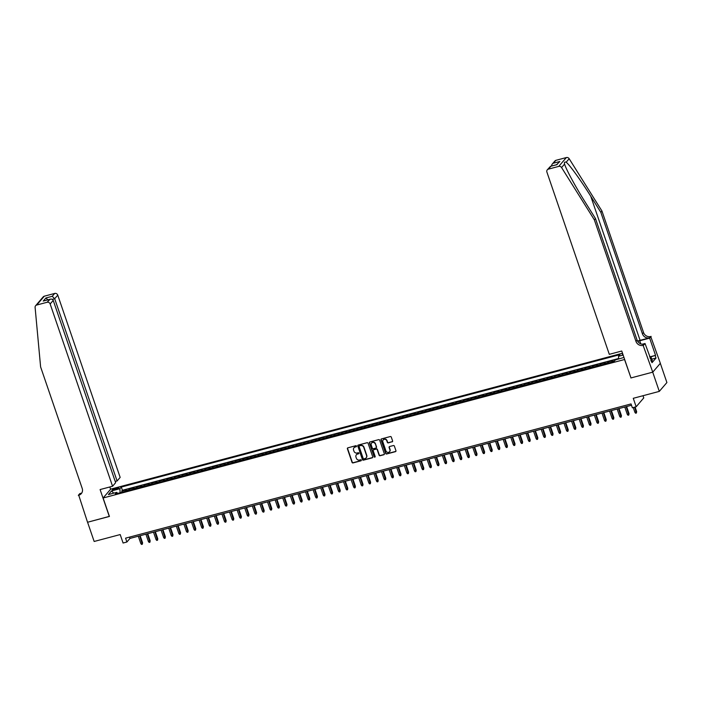 <?xml version="1.0" encoding="UTF-8"?>
<svg xmlns="http://www.w3.org/2000/svg" width="702" height="702" viewBox="0 0 702 702"><rect width="100%" height="100%" fill="white"/><g stroke="black" fill="none" stroke-linecap="round" stroke-linejoin="round"><path stroke-width="1.05" d="M356.502 446.103A0.57 0.526 -139.3 0 0 355.8 445.717L347.876 447.823A0.816 0.755 -139.3 0 0 347.385 448.771L352.035 462.364A0.816 0.755 -139.3 0 0 353.045 462.916L360.968 460.81A0.57 0.526 -139.3 0 0 361.311 460.143A0.57 0.526 -139.3 0 0 360.609 459.757L359.582 460.029A2.606 2.413 -139.3 0 1 356.37 458.248L355.975 457.116A2.606 2.413 -139.3 0 1 357.537 454.062L358.564 453.79A0.57 0.526 -139.3 0 0 358.906 453.123A0.57 0.526 -139.3 0 0 358.204 452.737L357.178 453.009A2.606 2.413 -139.3 0 1 353.966 451.228L353.571 450.096A2.606 2.413 -139.3 0 1 355.133 447.042L356.16 446.77A0.57 0.526 -139.3 0 0 356.502 446.103M622.788 354.019A2.659 0.544 -18.9 0 0 622.376 354.51A2.659 0.544 -18.9 0 0 623.007 354.642M392.111 441.883A0.816 0.755 -139.3 0 0 392.602 440.926L391.295 437.118A0.816 0.755 -139.3 0 0 390.286 436.556L381.484 438.899A0.816 0.755 -139.3 0 0 380.993 439.847L385.652 453.439A0.816 0.755 -139.3 0 0 386.653 453.992L395.454 451.658A0.816 0.755 -139.3 0 0 395.946 450.702L394.366 446.095A0.816 0.755 -139.3 0 0 393.366 445.542L389.592 446.542A0.816 0.755 -139.3 0 0 389.11 447.499L389.891 449.78A2.176 2.018 -139.3 0 1 387.539 452.334A2.176 2.018 -139.3 0 1 385.898 450.842L382.836 441.891A2.176 2.018 -139.3 0 1 385.187 439.338A2.176 2.018 -139.3 0 1 386.828 440.83L387.337 442.321A0.816 0.755 -139.3 0 0 388.346 442.883L392.313 441.637A0.816 0.755 -139.3 0 0 392.558 441.523M630.958 377.86L624.543 359.512L103.106 497.99L109.424 516.444L87.574 522.244L94.156 541.47L120.191 534.564L123.087 543.023L126.886 542.014L125.57 538.162L631.045 403.931L632.362 407.774L636.161 406.765L643.76 397.92L643.006 395.717M630.87 377.966L652.72 372.165L659.301 391.391L633.265 398.306L636.161 406.765M368.085 443.278A0.816 0.755 -139.3 0 0 367.085 442.716L358.283 445.059A0.816 0.755 -139.3 0 0 357.792 446.007L362.443 459.599A0.816 0.755 -139.3 0 0 363.452 460.152L372.253 457.818A0.816 0.755 -139.3 0 0 372.744 456.862L368.085 443.278M369.884 441.979L378.685 439.636A0.816 0.755 -139.3 0 1 379.694 440.198L384.345 453.782A0.816 0.755 -139.3 0 1 383.854 454.738L380.089 455.738A0.816 0.755 -139.3 0 1 379.08 455.177L377.193 449.666A0.816 0.755 -139.3 0 0 376.193 449.113L373.692 449.78A0.816 0.755 -139.3 0 0 373.201 450.728L375.166 456.467A0.57 0.526 -139.3 0 1 374.552 457.134A0.57 0.526 -139.3 0 1 374.122 456.748L369.392 442.927A0.816 0.755 -139.3 0 1 369.884 441.979M660.328 363.346L666.9 382.546L659.301 391.391M614.583 360.872L612.012 361.548L612.758 360.679L608.195 361.89L608.59 363.031M607.212 363.399A3.317 1.062 -104.9 0 1 607.449 362.758L604.404 363.566L605.159 362.697L600.596 363.908L600.991 365.049M599.605 365.417A3.317 1.062 -104.9 0 1 599.85 364.777L596.805 365.584L597.56 364.715L592.997 365.926L593.383 367.067M592.005 367.436A3.317 1.062 -104.9 0 1 592.242 366.795L589.206 367.602L589.952 366.734L585.398 367.945L585.784 369.085M584.406 369.454A3.317 1.062 -104.9 0 1 584.643 368.822L581.607 369.629L582.353 368.752L577.79 369.963L578.185 371.104M576.807 371.472A3.317 1.062 -104.9 0 1 577.044 370.84L574.008 371.648L574.754 370.77L570.191 371.981L570.586 373.122M569.199 373.49A3.317 1.062 -104.9 0 1 569.445 372.859L566.4 373.666L567.155 372.788L562.592 373.999L562.978 375.14M561.6 375.509A3.317 1.062 -104.9 0 1 561.846 374.877L558.801 375.684L559.547 374.807L554.992 376.018L555.379 377.158M554.001 377.527A3.317 1.062 -104.9 0 1 554.238 376.895L551.202 377.702L551.947 376.825L547.393 378.036L547.779 379.177M546.402 379.545A3.317 1.062 -104.9 0 1 546.639 378.913L543.602 379.721L544.348 378.843L539.785 380.054L540.18 381.195M538.803 381.563A3.317 1.062 -104.9 0 1 539.039 380.932L535.995 381.739L536.749 380.861L532.186 382.072L532.572 383.213M531.195 383.582A3.317 1.062 -104.9 0 1 531.44 382.95L528.395 383.757L529.15 382.88L524.587 384.091L524.973 385.231M523.595 385.6A3.317 1.062 -104.9 0 1 523.832 384.968L520.796 385.775L521.542 384.898L516.988 386.118L517.374 387.25M515.996 387.618A3.317 1.062 -104.9 0 1 516.233 386.986L513.197 387.794L513.943 386.925L509.38 388.136L509.775 389.268M508.397 389.636A3.317 1.062 -104.9 0 1 508.634 389.005L505.589 389.812L506.344 388.943L501.781 390.154L502.176 391.286M500.789 391.655A3.317 1.062 -104.9 0 1 501.035 391.023L497.99 391.83L498.745 390.961L494.182 392.172L494.568 393.304M493.19 393.673A3.317 1.062 -104.9 0 1 493.427 393.041L490.391 393.848L491.137 392.98L486.583 394.191L486.969 395.323M485.591 395.691A3.317 1.062 -104.9 0 1 485.828 395.059L482.792 395.867L483.538 394.998L478.975 396.209L479.369 397.341M477.992 397.709A3.317 1.062 -104.9 0 1 478.229 397.078L475.193 397.885L475.938 397.016L471.375 398.227L471.77 399.368M470.384 399.728A3.317 1.062 -104.9 0 1 470.63 399.096L467.585 399.903L468.339 399.034L463.776 400.245L464.162 401.386M462.785 401.746A3.317 1.062 -104.9 0 1 463.03 401.114L459.986 401.921L460.74 401.053L456.177 402.264L456.563 403.404M455.186 403.764A3.317 1.062 -104.9 0 1 455.422 403.132L452.386 403.94L453.132 403.071L448.578 404.282L448.964 405.423M447.586 405.782A3.317 1.062 -104.9 0 1 447.823 405.151L444.787 405.958L445.533 405.089L440.97 406.3L441.365 407.441M439.987 407.801A3.317 1.062 -104.9 0 1 440.224 407.169L437.179 407.976L437.934 407.107L433.371 408.318L433.766 409.459M432.379 409.819A3.317 1.062 -104.9 0 1 432.625 409.187L429.58 409.994L430.335 409.126L425.772 410.337L426.158 411.477M424.78 411.846A3.317 1.062 -104.9 0 1 425.017 411.205L421.981 412.013L422.727 411.144L418.173 412.355L418.559 413.496M417.181 413.864A3.317 1.062 -104.9 0 1 417.418 413.224L414.382 414.031L415.128 413.162L410.565 414.373L410.96 415.514M409.582 415.882A3.317 1.062 -104.9 0 1 409.819 415.242L406.774 416.049L407.529 415.18L402.966 416.391L403.36 417.532M401.974 417.901A3.317 1.062 -104.9 0 1 402.22 417.269L399.175 418.076L399.929 417.199L395.366 418.41L395.752 419.55M394.375 419.919A3.317 1.062 -104.9 0 1 394.621 419.287L391.576 420.094L392.321 419.217L387.767 420.428L388.153 421.569M386.776 421.937A3.317 1.062 -104.9 0 1 387.013 421.305L383.976 422.113L384.722 421.235L380.159 422.446L380.554 423.587M379.177 423.955A3.317 1.062 -104.9 0 1 379.413 423.324L376.377 424.131L377.123 423.253L372.56 424.464L372.955 425.605M371.577 425.974A3.317 1.062 -104.9 0 1 371.814 425.342L368.769 426.149L369.524 425.272L364.961 426.483L365.347 427.623M363.969 427.992A3.317 1.062 -104.9 0 1 364.215 427.36L361.17 428.167L361.925 427.29L357.362 428.501L357.748 429.642M356.37 430.01A3.317 1.062 -104.9 0 1 356.607 429.378L353.571 430.186L354.317 429.308L349.763 430.519L350.149 431.66M348.771 432.028A3.317 1.062 -104.9 0 1 349.008 431.397L345.972 432.204L346.718 431.326L342.155 432.537L342.55 433.678M341.172 434.047A3.317 1.062 -104.9 0 1 341.409 433.415L338.364 434.222L339.119 433.345L334.556 434.564L334.951 435.696M333.564 436.065A3.317 1.062 -104.9 0 1 333.81 435.433L330.765 436.24L331.519 435.372L326.957 436.583L327.343 437.715M325.965 438.083A3.317 1.062 -104.9 0 1 326.202 437.451L323.166 438.259L323.912 437.39L319.357 438.601L319.743 439.733M318.366 440.101A3.317 1.062 -104.9 0 1 318.603 439.47L315.567 440.277L316.312 439.408L311.749 440.619L312.144 441.751M310.767 442.12A3.317 1.062 -104.9 0 1 311.004 441.488L307.967 442.295L308.713 441.426L304.15 442.637L304.545 443.769M303.159 444.138A3.317 1.062 -104.9 0 1 303.404 443.506L300.359 444.313L301.114 443.445L296.551 444.656L296.937 445.788M295.56 446.156A3.317 1.062 -104.9 0 1 295.805 445.524L292.76 446.332L293.506 445.463L288.952 446.674L289.338 447.815M287.96 448.174A3.317 1.062 -104.9 0 1 288.197 447.543L285.161 448.35L285.907 447.481L281.353 448.692L281.739 449.833M280.361 450.193A3.317 1.062 -104.9 0 1 280.598 449.561L277.562 450.368L278.308 449.499L273.745 450.71L274.14 451.851M272.762 452.211A3.317 1.062 -104.9 0 1 272.999 451.579L269.954 452.386L270.709 451.518L266.146 452.729L266.532 453.869M265.154 454.229A3.317 1.062 -104.9 0 1 265.4 453.597L262.355 454.405L263.11 453.536L258.547 454.747L258.933 455.888M257.555 456.247A3.317 1.062 -104.9 0 1 257.792 455.616L254.756 456.423L255.502 455.554L250.947 456.765L251.334 457.906M249.956 458.266A3.317 1.062 -104.9 0 1 250.193 457.634L247.157 458.441L247.903 457.572L243.34 458.783L243.734 459.924M242.357 460.293A3.317 1.062 -104.9 0 1 242.594 459.652L239.549 460.459L240.303 459.591L235.74 460.802L236.135 461.942M234.749 462.311A3.317 1.062 -104.9 0 1 234.994 461.67L231.95 462.478L232.704 461.609L228.141 462.82L228.527 463.961M227.15 464.329A3.317 1.062 -104.9 0 1 227.387 463.689L224.35 464.496L225.096 463.627L220.542 464.838L220.928 465.979M219.55 466.347A3.317 1.062 -104.9 0 1 219.787 465.716L216.751 466.523L217.497 465.645L212.934 466.856L213.329 467.997M211.951 468.366A3.317 1.062 -104.9 0 1 212.188 467.734L209.152 468.541L209.898 467.664L205.335 468.875L205.73 470.015M204.343 470.384A3.317 1.062 -104.9 0 1 204.589 469.752L201.544 470.559L202.299 469.682L197.736 470.893L198.122 472.034M196.744 472.402A3.317 1.062 -104.9 0 1 196.99 471.77L193.945 472.578L194.7 471.7L190.137 472.911L190.523 474.052M189.145 474.42A3.317 1.062 -104.9 0 1 189.382 473.789L186.346 474.596L187.092 473.718L182.538 474.929L182.924 476.07M181.546 476.439A3.317 1.062 -104.9 0 1 181.783 475.807L178.747 476.614L179.493 475.737L174.93 476.948L175.325 478.088M173.947 478.457A3.317 1.062 -104.9 0 1 174.184 477.825L171.139 478.632L171.893 477.755L167.33 478.966L167.725 480.107M166.339 480.475A3.317 1.062 -104.9 0 1 166.585 479.843L163.54 480.651L164.294 479.773L159.731 480.984L160.117 482.125M158.74 482.493A3.317 1.062 -104.9 0 1 158.977 481.862L155.941 482.669L156.686 481.791L152.132 483.011L152.518 484.143M151.141 484.512A3.317 1.062 -104.9 0 1 151.378 483.88L148.341 484.687L149.087 483.818L144.524 485.029L144.919 486.161M143.541 486.53A3.317 1.062 -104.9 0 1 143.778 485.898L140.733 486.705L141.488 485.837L136.925 487.048L137.32 488.18M135.934 488.548A3.317 1.062 -104.9 0 1 136.179 487.916L133.134 488.724L133.889 487.855L129.326 489.066L128.58 489.935A3.317 1.062 75.1 0 0 128.334 490.566M129.712 490.198L129.326 489.066M114.145 489.856L115.812 489.417A2.571 0.526 -18.9 0 0 118.884 487.837A2.571 0.526 -18.9 0 0 117.085 487.934L115.418 488.373A2.571 0.526 -18.9 0 0 112.346 489.952A2.571 0.526 -18.9 0 0 114.145 489.856M622.516 353.229L110.705 489.145L103.106 497.99M618.664 359.064L618.506 356.3L619.945 354.633L121.306 487.048L119.866 488.724L120.103 492.751M618.506 356.3L623.148 355.072M623.964 357.45L615.382 359.933L613.943 361.609L115.312 494.024L116.751 492.356L108.389 494.577L111.504 490.944L119.866 488.724M618.629 358.503L122.411 490.277L121.727 491.084L126.281 489.873L125.535 490.742A3.317 1.062 75.1 0 0 125.298 491.374M136.179 487.916L136.925 487.048M143.778 485.898L144.524 485.029M151.378 483.88L152.132 483.011M158.977 481.862L159.731 480.984M166.585 479.843L167.33 478.966M174.184 477.825L174.93 476.948M181.783 475.807L182.538 474.929M189.382 473.789L190.137 472.911M196.99 471.77L197.736 470.893M204.589 469.752L205.335 468.875M212.188 467.734L212.934 466.856M219.787 465.716L220.542 464.838M227.387 463.689L228.141 462.82M234.994 461.67L235.74 460.802M242.594 459.652L243.34 458.783M250.193 457.634L250.947 456.765M257.792 455.616L258.547 454.747M265.4 453.597L266.146 452.729M272.999 451.579L273.745 450.71M280.598 449.561L281.353 448.692M288.197 447.543L288.952 446.674M295.805 445.524L296.551 444.656M303.404 443.506L304.15 442.637M311.004 441.488L311.749 440.619M318.603 439.47L319.357 438.601M326.202 437.451L326.957 436.583M333.81 435.433L334.556 434.564M341.409 433.415L342.155 432.537M349.008 431.397L349.763 430.519M356.607 429.378L357.362 428.501M364.215 427.36L364.961 426.483M371.814 425.342L372.56 424.464M379.413 423.324L380.159 422.446M387.013 421.305L387.767 420.428M394.621 419.287L395.366 418.41M402.22 417.269L402.966 416.391M409.819 415.242L410.565 414.373M417.418 413.224L418.173 412.355M425.017 411.205L425.772 410.337M432.625 409.187L433.371 408.318M440.224 407.169L440.97 406.3M447.823 405.151L448.578 404.282M455.422 403.132L456.177 402.264M463.03 401.114L463.776 400.245M470.63 399.096L471.375 398.227M478.229 397.078L478.975 396.209M485.828 395.059L486.583 394.191M493.427 393.041L494.182 392.172M501.035 391.023L501.781 390.154M508.634 389.005L509.38 388.136M516.233 386.986L516.988 386.118M523.832 384.968L524.587 384.091M531.44 382.95L532.186 382.072M539.039 380.932L539.785 380.054M546.639 378.913L547.393 378.036M554.238 376.895L554.992 376.018M561.846 374.877L562.592 373.999M569.445 372.859L570.191 371.981M577.044 370.84L577.79 369.963M584.643 368.822L585.398 367.945M592.242 366.795L592.997 365.926M599.85 364.777L600.596 363.908M607.449 362.758L608.195 361.89M126.886 542.014L129.967 538.425L631.493 405.238M129.519 537.118L129.967 538.425M122.113 492.216L121.727 491.084M122.411 490.277L121.306 487.048M117.673 493.401L116.751 492.356M133.134 488.724A3.317 1.062 75.1 0 0 132.897 489.355M140.733 486.705A3.317 1.062 75.1 0 0 140.497 487.337M148.341 484.687A3.317 1.062 75.1 0 0 148.096 485.319M155.941 482.669A3.317 1.062 75.1 0 0 155.704 483.301M163.54 480.651A3.317 1.062 75.1 0 0 163.303 481.282M171.139 478.632A3.317 1.062 75.1 0 0 170.902 479.264M178.747 476.614A3.317 1.062 75.1 0 0 178.501 477.246M186.346 474.596A3.317 1.062 75.1 0 0 186.109 475.228M193.945 472.578A3.317 1.062 75.1 0 0 193.708 473.209M201.544 470.559A3.317 1.062 75.1 0 0 201.307 471.191M209.152 468.541A3.317 1.062 75.1 0 0 208.906 469.173M216.751 466.523A3.317 1.062 75.1 0 0 216.506 467.155M224.35 464.496A3.317 1.062 75.1 0 0 224.113 465.136M231.95 462.478A3.317 1.062 75.1 0 0 231.713 463.118M239.549 460.459A3.317 1.062 75.1 0 0 239.312 461.1M247.157 458.441A3.317 1.062 75.1 0 0 246.911 459.082M254.756 456.423A3.317 1.062 75.1 0 0 254.519 457.055M262.355 454.405A3.317 1.062 75.1 0 0 262.118 455.036M269.954 452.386A3.317 1.062 75.1 0 0 269.717 453.018M277.562 450.368A3.317 1.062 75.1 0 0 277.316 451M285.161 448.35A3.317 1.062 75.1 0 0 284.924 448.982M292.76 446.332A3.317 1.062 75.1 0 0 292.523 446.963M300.359 444.313A3.317 1.062 75.1 0 0 300.123 444.945M307.967 442.295A3.317 1.062 75.1 0 0 307.722 442.927M315.567 440.277A3.317 1.062 75.1 0 0 315.321 440.909M323.166 438.259A3.317 1.062 75.1 0 0 322.929 438.89M330.765 436.24A3.317 1.062 75.1 0 0 330.528 436.872M338.364 434.222A3.317 1.062 75.1 0 0 338.127 434.854M345.972 432.204A3.317 1.062 75.1 0 0 345.726 432.836M353.571 430.186A3.317 1.062 75.1 0 0 353.334 430.817M361.17 428.167A3.317 1.062 75.1 0 0 360.933 428.799M368.769 426.149A3.317 1.062 75.1 0 0 368.532 426.781M376.377 424.131A3.317 1.062 75.1 0 0 376.132 424.763M383.976 422.113A3.317 1.062 75.1 0 0 383.731 422.744M391.576 420.094A3.317 1.062 75.1 0 0 391.339 420.726M399.175 418.076A3.317 1.062 75.1 0 0 398.938 418.708M406.774 416.049A3.317 1.062 75.1 0 0 406.537 416.69M414.382 414.031A3.317 1.062 75.1 0 0 414.136 414.671M421.981 412.013A3.317 1.062 75.1 0 0 421.744 412.653M429.58 409.994A3.317 1.062 75.1 0 0 429.343 410.626M437.179 407.976A3.317 1.062 75.1 0 0 436.942 408.608M444.787 405.958A3.317 1.062 75.1 0 0 444.541 406.59M452.386 403.94A3.317 1.062 75.1 0 0 452.149 404.571M459.986 401.921A3.317 1.062 75.1 0 0 459.749 402.553M467.585 399.903A3.317 1.062 75.1 0 0 467.348 400.535M475.193 397.885A3.317 1.062 75.1 0 0 474.947 398.517M482.792 395.867A3.317 1.062 75.1 0 0 482.546 396.498M490.391 393.848A3.317 1.062 75.1 0 0 490.154 394.48M497.99 391.83A3.317 1.062 75.1 0 0 497.753 392.462M505.589 389.812A3.317 1.062 75.1 0 0 505.352 390.444M513.197 387.794A3.317 1.062 75.1 0 0 512.951 388.425M520.796 385.775A3.317 1.062 75.1 0 0 520.559 386.407M528.395 383.757A3.317 1.062 75.1 0 0 528.158 384.389M535.995 381.739A3.317 1.062 75.1 0 0 535.758 382.371M543.602 379.721A3.317 1.062 75.1 0 0 543.357 380.352M551.202 377.702A3.317 1.062 75.1 0 0 550.965 378.334M558.801 375.684A3.317 1.062 75.1 0 0 558.564 376.316M566.4 373.666A3.317 1.062 75.1 0 0 566.163 374.298M574.008 371.648A3.317 1.062 75.1 0 0 573.762 372.279M581.607 369.629A3.317 1.062 75.1 0 0 581.361 370.261M589.206 367.602A3.317 1.062 75.1 0 0 588.969 368.243M596.805 365.584A3.317 1.062 75.1 0 0 596.568 366.225M604.404 363.566A3.317 1.062 75.1 0 0 604.168 364.206M612.012 361.548A3.317 1.062 75.1 0 0 611.767 362.179M113.75 493.155L111.504 490.944M356.493 446.481A0.57 0.526 -139.3 0 1 356.37 446.533L355.344 446.805A2.606 2.413 -139.3 0 0 354.089 447.648M356.493 454.668A2.606 2.413 -139.3 0 1 357.748 453.825L358.775 453.553A0.57 0.526 -139.3 0 0 358.897 453.501M347.63 447.937A0.816 0.755 -139.3 0 0 347.587 448.534L352.246 462.127A0.816 0.755 -139.3 0 0 353.246 462.679L361.17 460.573A0.57 0.526 -139.3 0 0 361.302 460.521M358.038 445.173A0.816 0.755 -139.3 0 0 358.002 445.77L362.653 459.362A0.816 0.755 -139.3 0 0 363.654 459.915L372.455 457.581A0.816 0.755 -139.3 0 0 372.701 457.467M359.459 445.893A0.57 0.526 -139.3 0 0 359.126 446.56L363.206 458.494A0.57 0.526 -139.3 0 0 363.908 458.88L364.987 458.59A2.606 2.413 -139.3 0 0 366.549 455.545L363.759 447.393A2.606 2.413 -139.3 0 0 360.547 445.612L359.67 445.656A0.57 0.526 -139.3 0 0 359.336 445.954M366.242 457.757A2.606 2.413 -139.3 0 0 366.76 455.308L366.549 455.545M359.67 445.656L360.749 445.366A2.606 2.413 -139.3 0 1 363.961 447.156L366.76 455.308M373.446 449.894A0.816 0.755 -139.3 0 1 373.894 449.534L376.395 448.876A0.816 0.755 -139.3 0 1 377.404 449.429L379.291 454.94A0.816 0.755 -139.3 0 0 380.291 455.501L384.064 454.501A0.816 0.755 -139.3 0 0 384.301 454.378M369.638 442.093A0.816 0.755 -139.3 0 0 369.603 442.69L374.333 456.502A0.57 0.526 -139.3 0 0 375.166 456.844M375.237 443.954A2.176 2.018 -139.3 0 0 371.586 443.059A2.176 2.018 -139.3 0 0 371.244 445.015L372.323 448.166A0.816 0.755 -139.3 0 0 373.332 448.718L375.833 448.06A0.816 0.755 -139.3 0 0 376.316 447.104L375.447 443.717A2.176 2.018 -139.3 0 0 371.7 442.944M376.281 447.7A0.816 0.755 -139.3 0 0 376.526 446.867L376.316 447.104M375.447 443.717L376.526 446.867M383.283 439.829A2.176 2.018 -139.3 0 1 387.03 440.593L387.539 442.084A0.816 0.755 -139.3 0 0 388.548 442.637L392.313 441.637M389.645 451.605A2.176 2.018 -139.3 0 0 390.093 449.543L389.891 449.78M389.356 446.656A0.816 0.755 -139.3 0 0 389.312 447.253L390.093 449.543M381.239 439.013A0.816 0.755 -139.3 0 0 381.204 439.61L385.854 453.194A0.816 0.755 -139.3 0 0 386.855 453.755L395.665 451.412A0.816 0.755 -139.3 0 0 395.902 451.298M142.576 542.83L142.322 544.243L141.567 544.445L140.839 543.62L142.576 542.83L140.146 535.723M142.322 544.243L139.672 535.854M140.839 543.62L138.303 536.214M649.604 356.862L651.263 357.73L652.316 360.802L651.553 361.223M651.263 357.73L650.113 358.362M115.225 481.475L117.094 480.975L120.165 477.404L57.757 295.138L54.686 298.71L52.299 299.35M117.094 480.975L54.686 298.71L52.229 296.297L54.686 293.436L44.314 296.191L36.715 305.037A2.492 2.308 -139.3 0 0 35.1 307.379L40.611 366.918L82.213 488.434A5.809 5.379 40.7 0 1 78.738 495.226L87.539 522.262L109.398 516.374M109.31 516.47L100.096 489.557L112.566 486.249L50.158 303.984A2.492 2.308 -139.3 0 0 47.087 302.281L36.715 305.037M78.317 495.34L79.809 493.611L81.511 493.155M110.618 489.25L109.837 486.969M112.566 486.249L115.637 482.678L53.229 300.412L50.158 303.984M35.618 305.721L43.208 296.876A2.492 2.308 40.7 0 1 44.314 296.191M54.686 293.436A2.492 2.308 40.7 0 1 57.757 295.138M81.809 492.936A5.809 5.379 40.7 0 1 79.861 493.918L78.738 495.226M47.087 302.281L50.184 299.192L44.524 300.754M43.875 300.868L49.544 299.421C51.343 298.771 52.571 299.105 53.229 300.412M43.234 301.097L45.928 297.973L48.377 300.386M555.984 160.31L552.097 164.233L554.887 160.995A2.492 2.308 40.7 0 1 555.984 160.31L566.356 157.555A2.492 2.308 40.7 0 1 569.173 158.722L601.956 211.03L600.833 212.337L642.435 333.845A5.809 5.379 -139.3 0 0 649.596 337.82L640.092 340.338A10.811 2.203 -18.9 0 0 637.548 341.093M600.833 212.337L590.777 196.297C581.23 180.905 569.603 164.812 566.172 162.215C564.627 161.723 564.101 162.337 564.583 164.066L564.733 164.54M595.48 218.559L594.357 219.866L561.574 167.559L564.583 164.066C565.926 169.094 575.772 187.258 585.433 202.518L595.48 218.559L637.083 340.066A5.809 5.379 -139.3 0 0 644.252 344.041L643.12 345.349L652.755 372.157L630.984 377.939L621.761 351.018L609.301 354.334L546.893 172.06A2.492 2.308 -139.3 0 1 548.385 169.147L558.757 166.392L566.356 157.555M601.956 211.03L643.558 332.537A5.809 5.379 -139.3 0 0 650.719 336.504L660.354 363.311L652.755 372.157M594.357 219.866L635.959 341.374A5.809 5.379 -139.3 0 0 643.12 345.349M649.701 356.906L655.545 355.352L650.07 357.107M650.833 360.459L652.044 362.653L656.01 358.046L655.22 355.738M651.254 360.345L645.033 343.506L643.541 345.235M651.14 336.398L649.648 338.127L639.733 340.76A9.337 1.895 -18.9 0 0 637.706 341.356M655.545 355.352L649.648 338.127M642.391 344.208L645.033 343.506M561.574 167.559A2.492 2.308 -139.3 0 0 558.757 166.392M656.01 358.046L651.754 359.178M552.097 164.233L551.316 166.111M553.527 163.162L559.836 161.486L556.554 164.716M559.836 161.486L556.519 164.786M557.151 164.619L550.5 166.321L547.288 169.831M150.175 540.812L149.93 542.225L149.166 542.427L148.438 541.602L150.175 540.812L147.745 533.704M149.93 542.225L147.271 533.836M148.438 541.602L145.902 534.196M157.774 538.794L157.529 540.207L156.765 540.408L156.037 539.584L157.774 538.794L155.344 531.686M157.529 540.207L154.87 531.818M156.037 539.584L153.501 532.177M165.374 536.776L165.128 538.188L164.365 538.39L163.636 537.565L165.374 536.776L162.943 529.668M165.128 538.188L162.469 529.791M163.636 537.565L161.1 530.159M172.982 534.757L172.727 536.17L171.972 536.372L171.244 535.547L172.982 534.757L170.551 527.65M172.727 536.17L170.077 527.772M171.244 535.547L168.708 528.141M180.581 532.73L180.335 534.152L179.572 534.354L178.843 533.529L180.581 532.73L178.15 525.631M180.335 534.152L177.676 525.754M178.843 533.529L176.307 526.123M188.18 530.712L187.934 532.134L187.171 532.335L186.442 531.511L188.18 530.712L185.749 523.613M187.934 532.134L185.275 523.736M186.442 531.511L183.906 524.104M195.779 528.694L195.533 530.115L194.77 530.317L194.042 529.492L195.779 528.694L193.348 521.595M195.533 530.115L192.875 521.718M194.042 529.492L191.506 522.086M203.387 526.676L203.132 528.097L202.378 528.299L201.649 527.474L203.387 526.676L200.956 519.577M203.132 528.097L200.482 519.699M201.649 527.474L199.114 520.068M210.986 524.657L210.732 526.079L209.977 526.281L209.249 525.456L210.986 524.657L208.555 517.558M210.732 526.079L208.082 517.681M209.249 525.456L206.713 518.05M218.585 522.639L218.34 524.061L217.576 524.262L216.848 523.438L218.585 522.639L216.155 515.54M218.34 524.061L215.681 515.663M216.848 523.438L214.312 516.031M226.184 520.621L225.939 522.034L225.175 522.235L224.447 521.419L226.184 520.621L223.754 513.522M225.939 522.034L223.28 513.645M224.447 521.419L221.911 514.013M233.792 518.602L233.538 520.015L232.783 520.217L232.046 519.401L233.792 518.602L231.353 511.504M233.538 520.015L230.879 511.626M232.046 519.401L229.519 511.995M241.391 516.584L241.137 517.997L240.382 518.199L239.654 517.383L241.391 516.584L238.961 509.485M241.137 517.997L238.487 509.608M239.654 517.383L237.118 509.968M248.991 514.566L248.745 515.979L247.982 516.181L247.253 515.365L248.991 514.566L246.56 507.467M248.745 515.979L246.086 507.59M247.253 515.365L244.717 507.95M256.59 512.548L256.344 513.961L255.581 514.162L254.852 513.337L256.59 512.548L254.159 505.449M256.344 513.961L253.685 505.572M254.852 513.337L252.316 505.931M264.189 510.529L263.943 511.942L263.18 512.144L262.451 511.319L264.189 510.529L261.758 503.431M263.943 511.942L261.284 503.553M262.451 511.319L259.915 503.913M271.797 508.511L271.542 509.924L270.788 510.126L270.059 509.301L271.797 508.511L269.366 501.412M271.542 509.924L268.892 501.535M270.059 509.301L267.523 501.895M279.396 506.493L279.15 507.906L278.387 508.108L277.659 507.283L279.396 506.493L276.965 499.394M279.15 507.906L276.491 499.517M277.659 507.283L275.123 499.877M286.995 504.475L286.749 505.888L285.986 506.089L285.258 505.264L286.995 504.475L284.564 497.367M286.749 505.888L284.091 497.499M285.258 505.264L282.722 497.858M294.594 502.457L294.349 503.869L293.585 504.071L292.857 503.246L294.594 502.457L292.164 495.349M294.349 503.869L291.69 495.48M292.857 503.246L290.321 495.84M302.202 500.438L301.948 501.851L301.193 502.053L300.465 501.228L302.202 500.438L299.763 493.331M301.948 501.851L299.289 493.462M300.465 501.228L297.929 493.822M309.801 498.42L309.547 499.833L308.792 500.035L308.064 499.21L309.801 498.42L307.371 491.312M309.547 499.833L306.897 491.444M308.064 499.21L305.528 491.804M317.401 496.402L317.155 497.815L316.391 498.016L315.663 497.191L317.401 496.402L314.97 489.294M317.155 497.815L314.496 489.426M315.663 497.191L313.127 489.785M325 494.383L324.754 495.796L323.991 495.998L323.262 495.173L325 494.383L322.569 487.276M324.754 495.796L322.095 487.407M323.262 495.173L320.726 487.767M332.608 492.365L332.353 493.778L331.59 493.98L330.861 493.155L332.608 492.365L330.168 485.257M332.353 493.778L329.694 485.389M330.861 493.155L328.325 485.749M340.207 490.347L339.952 491.76L339.198 491.962L338.469 491.137L340.207 490.347L337.776 483.239M339.952 491.76L337.302 483.371M338.469 491.137L335.933 483.731M347.806 488.329L347.56 489.742L346.797 489.943L346.068 489.118L347.806 488.329L345.375 481.221M347.56 489.742L344.901 481.344M346.068 489.118L343.532 481.712M355.405 486.31L355.159 487.723L354.396 487.925L353.668 487.1L355.405 486.31L352.974 479.203M355.159 487.723L352.501 479.326M353.668 487.1L351.132 479.694M363.004 484.283L362.758 485.705L361.995 485.907L361.267 485.082L363.004 484.283L360.574 477.184M362.758 485.705L360.1 477.307M361.267 485.082L358.731 477.676M370.612 482.265L370.358 483.687L369.603 483.889L368.875 483.064L370.612 482.265L368.181 475.166M370.358 483.687L367.708 475.289M368.875 483.064L366.339 475.658M378.211 480.247L377.957 481.669L377.202 481.87L376.474 481.046L378.211 480.247L375.781 473.148M377.957 481.669L375.307 473.271M376.474 481.046L373.938 473.639M385.81 478.229L385.565 479.65L384.801 479.852L384.073 479.027L385.81 478.229L383.38 471.13M385.565 479.65L382.906 471.253M384.073 479.027L381.537 471.621M393.41 476.21L393.164 477.632L392.4 477.834L391.672 477.009L393.41 476.21L390.979 469.111M393.164 477.632L390.505 469.234M391.672 477.009L389.136 469.603M401.017 474.192L400.763 475.614L400.008 475.816L399.28 474.991L401.017 474.192L398.578 467.093M400.763 475.614L398.104 467.216M399.28 474.991L396.744 467.585M408.617 472.174L408.362 473.587L407.608 473.789L406.879 472.972L408.617 472.174L406.186 465.075M408.362 473.587L405.712 465.198M406.879 472.972L404.343 465.566M416.216 470.156L415.97 471.568L415.207 471.77L414.478 470.954L416.216 470.156L413.785 463.057M415.97 471.568L413.311 463.18M414.478 470.954L411.942 463.548M423.815 468.137L423.569 469.55L422.806 469.752L422.077 468.936L423.815 468.137L421.384 461.038M423.569 469.55L420.91 461.161M422.077 468.936L419.542 461.521M431.414 466.119L431.168 467.532L430.405 467.734L429.677 466.909L431.414 466.119L428.983 459.02M431.168 467.532L428.51 459.143M429.677 466.909L427.141 459.503M439.022 464.101L438.768 465.514L438.013 465.716L437.285 464.891L439.022 464.101L436.591 457.002M438.768 465.514L436.117 457.125M437.285 464.891L434.749 457.485M446.621 462.083L446.375 463.495L445.612 463.697L444.884 462.872L446.621 462.083L444.19 454.984M446.375 463.495L443.717 455.107M444.884 462.872L442.348 455.466M454.22 460.064L453.975 461.477L453.211 461.679L452.483 460.854L454.22 460.064L451.79 452.966M453.975 461.477L451.316 453.088M452.483 460.854L449.947 453.448M461.819 458.046L461.574 459.459L460.81 459.661L460.082 458.836L461.819 458.046L459.389 450.947M461.574 459.459L458.915 451.07M460.082 458.836L457.546 451.43M469.427 456.028L469.173 457.441L468.418 457.643L467.69 456.818L469.427 456.028L466.988 448.92M469.173 457.441L466.523 449.052M467.69 456.818L465.154 449.412M477.027 454.01L476.772 455.422L476.017 455.624L475.289 454.799L477.027 454.01L474.596 446.902M476.772 455.422L474.122 447.034M475.289 454.799L472.753 447.393M484.626 451.991L484.38 453.404L483.617 453.606L482.888 452.781L484.626 451.991L482.195 444.884M484.38 453.404L481.721 445.015M482.888 452.781L480.352 445.375M492.225 449.973L491.979 451.386L491.216 451.588L490.487 450.763L492.225 449.973L489.794 442.865M491.979 451.386L489.32 442.997M490.487 450.763L487.951 443.357M499.833 447.955L499.578 449.368L498.824 449.57L498.087 448.745L499.833 447.955L497.393 440.847M499.578 449.368L496.919 440.979M498.087 448.745L495.551 441.339M507.432 445.937L507.177 447.349L506.423 447.551L505.694 446.726L507.432 445.937L505.001 438.829M507.177 447.349L504.527 438.961M505.694 446.726L503.158 439.32M515.031 443.918L514.785 445.331L514.022 445.533L513.294 444.708L515.031 443.918L512.6 436.811M514.785 445.331L512.127 436.942M513.294 444.708L510.758 437.302M522.63 441.9L522.385 443.313L521.621 443.515L520.893 442.69L522.63 441.9L520.2 434.792M522.385 443.313L519.726 434.924M520.893 442.69L518.357 435.284M530.229 439.882L529.984 441.295L529.22 441.497L528.492 440.672L530.229 439.882L527.799 432.774M529.984 441.295L527.325 432.897M528.492 440.672L525.956 433.266M537.837 437.855L537.583 439.276L536.828 439.478L536.1 438.653L537.837 437.855L535.407 430.756M537.583 439.276L534.933 430.879M536.1 438.653L533.564 431.247M545.436 435.837L545.182 437.258L544.427 437.46L543.699 436.635L545.436 435.837L543.006 428.738M545.182 437.258L542.532 428.861M543.699 436.635L541.163 429.229M553.036 433.818L552.79 435.24L552.026 435.442L551.298 434.617L553.036 433.818L550.605 426.719M552.79 435.24L550.131 426.842M551.298 434.617L548.762 427.211M560.635 431.8L560.389 433.222L559.626 433.424L558.897 432.599L560.635 431.8L558.204 424.701M560.389 433.222L557.73 424.824M558.897 432.599L556.361 425.193M568.243 429.782L567.988 431.203L567.234 431.405L566.505 430.58L568.243 429.782L565.803 422.683M567.988 431.203L565.329 422.806M566.505 430.58L563.969 423.174M575.842 427.764L575.587 429.185L574.833 429.387L574.104 428.562L575.842 427.764L573.411 420.665M575.587 429.185L572.937 420.788M574.104 428.562L571.568 421.156M583.441 425.745L583.195 427.158L582.432 427.369L581.704 426.544L583.441 425.745L581.01 418.646M583.195 427.158L580.536 418.769M581.704 426.544L579.168 419.138M591.04 423.727L590.794 425.14L590.031 425.342L589.303 424.526L591.04 423.727L588.609 416.628M590.794 425.14L588.136 416.751M589.303 424.526L586.767 417.12M598.648 421.709L598.394 423.122L597.63 423.324L596.902 422.507L598.648 421.709L596.209 414.61M598.394 423.122L595.735 414.733M596.902 422.507L594.366 415.093M606.247 419.691L605.993 421.103L605.238 421.305L604.51 420.489L606.247 419.691L603.817 412.592M605.993 421.103L603.343 412.715M604.51 420.489L601.974 413.074M613.846 417.672L613.601 419.085L612.837 419.287L612.109 418.462L613.846 417.672L611.416 410.573M613.601 419.085L610.942 410.696M612.109 418.462L609.573 411.056M621.446 415.654L621.2 417.067L620.436 417.269L619.708 416.444L621.446 415.654L619.015 408.555M621.2 417.067L618.541 408.678M619.708 416.444L617.172 409.038M629.045 413.636L628.799 415.049L628.036 415.251L627.307 414.426L629.045 413.636L626.614 406.537M628.799 415.049L626.14 406.66M627.307 414.426L624.771 407.02M636.653 411.618L636.398 413.03L635.643 413.232L634.915 412.407L636.653 411.618L635.082 407.046M636.398 413.03L634.608 407.178M634.915 412.407L633.248 407.537M128.58 489.935L125.535 490.742M115.777 489.426L115.418 488.373M117.41 488.864L117.085 487.934M45.928 297.973L52.229 296.297M590.777 196.297L640.092 340.338M637.083 340.066L635.959 341.374M642.435 333.845L643.558 332.537M550.842 166.295L548.385 169.147M569.173 158.722L566.172 162.215M649.596 337.82L650.719 336.504M640.786 343.848L639.733 340.76M550.5 166.321L556.809 164.654"/></g></svg>
